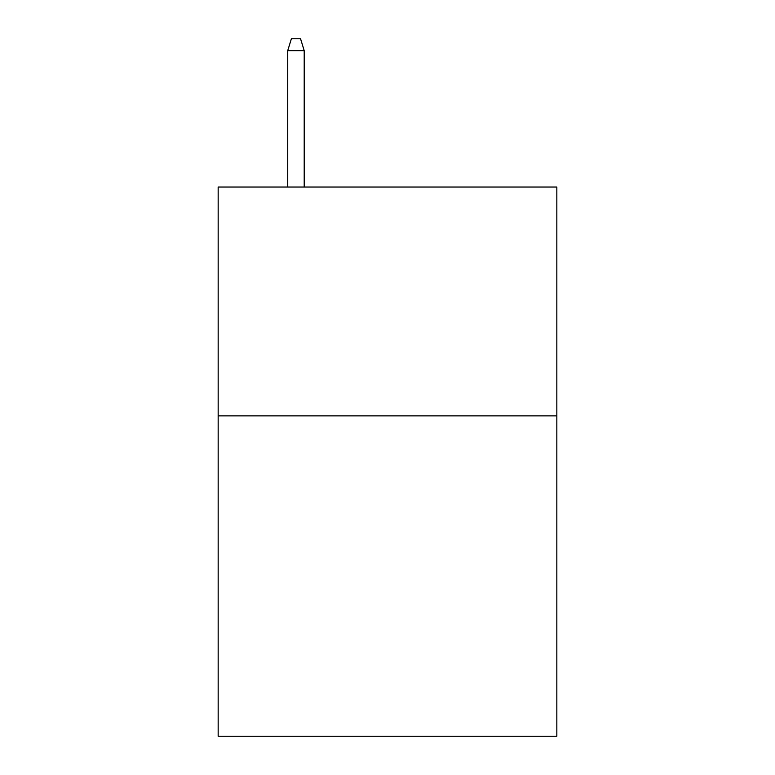 <?xml version="1.0" encoding="UTF-8"?>
<svg xmlns="http://www.w3.org/2000/svg" width="775" height="775" viewBox="0 0 775 775"><rect width="100%" height="100%" fill="white"/><g stroke="black" fill="none" stroke-linecap="round" stroke-linejoin="round"><path stroke-width="1.16" d="M556.837 415.875L556.837 736.25L218.162 736.25L218.162 187.037L556.837 187.037L556.837 415.875L218.162 415.875M304.207 187.037L304.207 50.646L287.728 50.646L287.728 187.037M287.728 50.646L291.39 38.75L300.545 38.75L304.207 50.646"/></g></svg>

